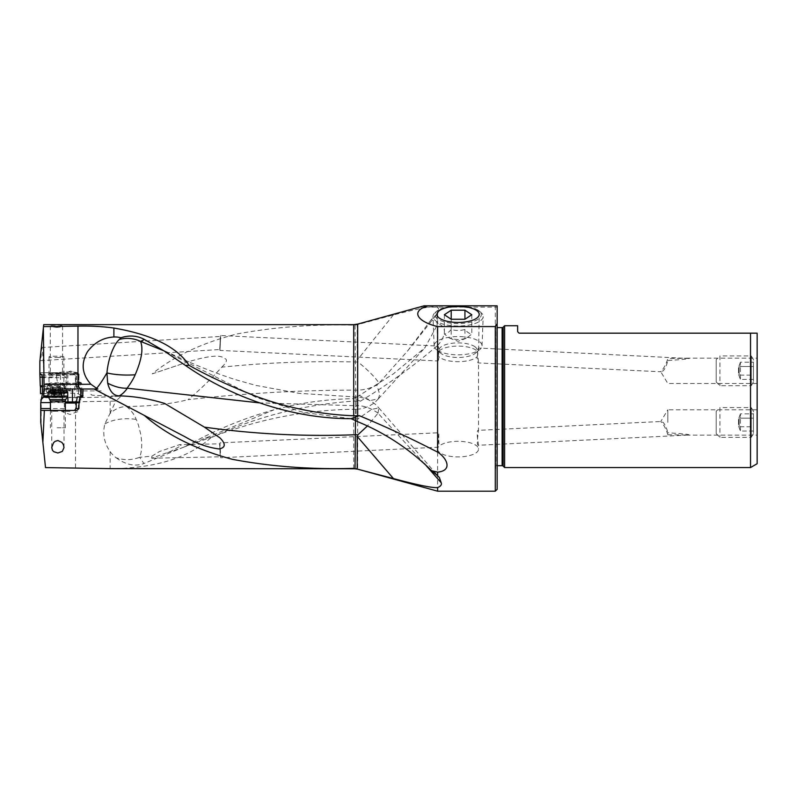 <?xml version="1.0" encoding="UTF-8"?>
<svg xmlns="http://www.w3.org/2000/svg" width="797" height="797" viewBox="0 0 797 797"><rect width="100%" height="100%" fill="white"/><g stroke="black" fill="none" stroke-linecap="round" stroke-linejoin="round"><path stroke-width="0.6" stroke-dasharray="3.98 2.99" d="M437.603 313.38L437.603 322.725L431.237 319.687L437.603 313.38L407.745 350.78L378.973 383.188L378.475 382.341C374.799 376.911 368.005 370.137 358.092 362.017L357.205 360.174L357.205 324.738L393.31 314.984C421.214 307.752 435.979 305.271 437.603 307.562C439.356 309.017 439.356 310.95 437.603 313.38M431.237 319.687L407.745 350.78M359.298 395.501L356.07 397.305L355.99 406.799L355.701 390.112C299.642 390.122 243.772 393.3 188.082 399.666C200.266 389.494 211.484 378.665 221.745 367.168C266.178 362.615 310.73 360.892 355.392 361.997L355.751 390.112C362.765 390.351 369.788 388.637 376.832 384.991L379.761 394.535L378.326 398.839L370.934 400.413L359.298 395.501L393.449 373.813L424.96 347.681L438.061 323.562L437.603 322.725M378.973 383.188L376.832 384.991M221.745 367.168C226.478 362.635 227.613 359.816 225.153 358.7C223.18 358.152 221.636 351.905 189.068 361.549L152.237 373.863C173.905 356.189 202.099 342.899 236.829 333.993C274.188 327.059 313.141 324.11 353.709 325.146L355.024 325.086L355.392 361.997A29.798 6.197 0 0 1 358.092 362.017M378.436 398.719A29.798 29.798 0 0 1 356.09 409.23L355.95 404.976M356.07 397.305L353.38 398.639C325.684 399.247 299.164 402.983 273.839 409.867C248.564 416.901 224.485 426.265 201.611 437.961L184.456 446.828L143.908 463.515L139.664 457.289L151.948 456.133L159.32 451.57L179.594 444.656L219.852 443.819M126.514 406.45C131.366 410.565 134.573 414.878 136.148 419.411C137.512 421.663 139.057 426.784 140.79 434.763C142.314 443.829 141.936 451.341 139.664 457.289A29.798 25.544 180 0 1 116.063 457.727A29.439 25.464 79.5 0 1 110.135 451.57C104.208 443.152 102.434 433.947 104.835 423.964L109.827 413.802C114.419 409.24 119.988 406.789 126.514 406.45C150.105 406.34 170.628 404.069 188.082 399.666M151.948 456.133L151.659 458.225L170.787 451.331L181.367 445.563L179.594 444.656M167.569 452.616L182.144 447.804L273.839 409.867M437.603 491.181L437.603 345.48C415.496 364.418 392.234 381.474 367.815 396.637L360.553 401.16L353.709 401.1C303.258 404.657 255.588 416.931 210.707 437.912L201.611 437.961M360.563 401.16L353.38 398.639M495.296 491.181L495.296 305.819L437.603 305.819L437.603 307.562M437.603 345.48C444.009 338.456 448.731 327.786 438.061 323.562M424.502 463.715L378.007 413.225L367.307 426.066M210.707 437.912C188.59 457.717 155.973 467.959 112.845 468.636M76.203 403.043L65.314 403.043M76.97 403.043L77.877 403.043M77.01 410.415L40.866 410.415M69.987 411.411L61.608 411.411L69.987 411.411M64.318 403.043L64.318 408.552L62.704 410.415M48.537 397.016L62.405 397.016L61.558 401.927L63.083 403.043M61.777 402.595L50.43 402.595M41.235 397.962L41.195 426.475L40.737 422.151M41.235 402.355L115.814 401.1L121.144 396.199L110.135 396.757A74.44 6.486 180 0 1 75.516 397.613L41.404 397.723M90.928 394.366L90.928 394.366C92.771 394.904 83.844 395.392 121.144 396.199M41.374 397.504A123.306 10.75 0 0 0 45.12 397.514A123.306 10.75 0 0 0 58.012 397.454L74.739 397.295A7.821 0.677 0 0 0 81.732 396.617A7.821 0.677 0 0 0 81.692 396.547L78.485 393.887A9.674 0.847 0 0 0 68.861 393.13A9.674 0.847 0 0 0 67.845 393.14L66.739 393.15A9.674 0.847 0 0 0 60.462 393.429L42.47 393.628M101.229 390.919L44.343 390.919L40.517 393.648M44.343 390.919C44.134 372.747 43.237 357.275 41.633 344.503L41.225 356.05L39.85 361.44M43.715 324.638L41.633 344.503M56.448 327.447L60.104 327.099L62.574 325.843L59.108 325.086L51.307 325.365L50.301 325.943L50.878 326.501L56.448 327.447M427.491 305.819L424.124 305.819L419.302 307.134L497.159 307.134L497.159 305.819L437.603 305.819M378.007 413.225L378.784 407.925L371.601 409.419L357.992 418.853L357.205 420.507L358.54 422.041M357.205 421.454L357.205 420.507M356.1 420.946L356.08 418.833L351.098 418.684M357.992 418.853A29.798 7.96 180 0 0 356.08 418.833L356.01 396.936M258.935 402.824L355.731 405.733L355.92 398.082M351.009 418.674L303.677 412.517L256.226 397.404L160.635 349.076L175.32 355.751C194.867 364.956 214.622 372.837 234.597 379.402L255.608 385.34L298.915 393.32L356.01 396.996A29.798 29.798 0 0 1 378.784 407.925M355.492 420.667L355.731 405.733C362.406 405.185 369.748 407.566 377.758 412.876M97.892 389.006L44.084 389.006M81.912 397.016L79.999 397.016M79.869 397.016L77.229 397.016M62.405 397.016L43.476 397.016M64.049 397.016L68.004 395.89M42.331 389.325L64.557 389.215A7.821 0.677 0 0 0 66.171 389.305L57.892 389.384A122.19 10.65 180 0 1 49.922 389.434A122.19 10.65 180 0 1 42.42 389.434M74.739 397.295L74.739 384.433L70.295 384.473L70.295 390.48L66.171 389.305M64.298 389.205L63.312 384.234L63.501 383.556L66.061 383.098L66.061 377.609L64.129 375.606L42.221 375.736M63.501 383.556L42.301 383.686M66.061 383.098A8.378 0.727 0 0 0 70.624 383.218A8.378 0.727 0 0 0 78.993 382.48A8.378 0.727 0 0 0 77.947 382.132L79.341 382.301A6.705 0.588 180 0 1 74.619 383.218L70.176 383.267A6.705 0.588 180 0 1 65.264 383.138L64.816 383.108M76.681 387.82L76.004 386.934L76.532 386.884A9.674 0.847 0 0 0 78.236 386.635L81.692 389.693L80.248 388.249L76.681 387.82L75.625 382.161L77.947 382.132M75.625 382.161L75.087 375.526L74.719 374.421L73.175 373.624L75.735 376.035L75.735 381.863L79.471 382.301A1.116 0.897 -83.2 0 1 80.248 383.357A7.821 0.677 180 0 1 81.732 383.755A7.821 0.677 180 0 1 74.739 384.433L74.619 383.218M76.004 386.934L75.087 381.464M76.751 381.992A8.378 0.727 0 0 0 75.775 381.912M73.832 374.47A8.378 0.727 0 0 0 70.624 374.411A8.378 0.727 0 0 0 62.246 375.148A8.378 0.727 0 0 0 64.129 375.606M70.624 373.414A8.378 0.727 180 0 1 78.754 373.962A8.378 0.727 180 0 1 78.993 374.142A8.378 0.727 180 0 1 70.624 374.869A8.378 0.727 180 0 1 62.246 374.142A8.378 0.727 180 0 1 62.495 373.962A8.378 0.727 180 0 1 70.624 373.414M56.448 374.889A8.378 0.727 0 0 0 64.577 373.982A8.378 0.727 0 0 0 56.448 373.424A8.378 0.727 0 0 0 48.318 373.982A8.378 0.727 0 0 0 56.448 374.889M42.331 377.16L56.577 377.081L56.577 374.351L57.474 372.657L61.867 372.219A7.821 0.677 180 0 1 66.928 371.99L68.044 371.98A7.821 0.677 180 0 1 76.632 372.588L77.02 372.906A7.821 0.677 180 0 1 75.137 373.424L73.175 373.624M60.084 393.469L60.084 386.605L59.098 385.599L58.022 385.698L56.577 377.081M58.022 385.698L42.311 385.798M40.248 385.808L58.998 385.609M59.098 385.599L40.338 385.808M40.029 359.696L41.065 349.923M220.082 343.118C219.573 351.497 219.603 351.447 220.161 342.959L220.161 342.859C220.4 334.491 220.38 334.531 220.082 342.959L220.082 343.118C219.573 351.497 219.603 351.447 220.161 342.959M40.468 360.662L219.693 349.534L219.962 350.401L220.689 335.537L219.962 350.401M41.305 347.562L220.301 336.454L220.689 335.537L437.722 346.057C438.4 346.237 438.858 347.881 439.077 350.989L437.772 360.961L219.972 350.411M220.161 342.859C220.4 334.491 220.38 334.531 220.082 342.959M437.603 449.11A20.473 7.801 0 0 0 458.076 456.91A20.473 7.801 0 0 0 478.549 449.11A20.473 7.801 0 0 0 458.076 441.309A20.473 7.801 0 0 0 437.603 449.11L437.832 447.217C437.164 447.675 440.432 431.765 437.772 432.313C437.294 431.914 440.661 447.615 437.832 447.217L220.689 457.737L219.962 442.873L437.603 432.811L437.772 360.961C438.32 360.872 438.709 359.437 438.928 356.657L437.483 346.745L436.935 314.436M439.077 350.989A20.473 7.801 180 0 1 458.076 346.097A20.473 7.801 180 0 1 477.283 351.198L478.459 348.03L689.186 358.511C686.944 358.68 692.503 358.899 667.816 360.513L667.816 358.55C666.531 363.033 664.499 367.128 661.719 370.814C660.514 371.611 660.324 371.93 661.151 371.791L478.32 362.924C477.493 362.635 477.094 360.573 477.144 356.737A20.473 7.801 180 0 1 458.076 361.689A20.473 7.801 180 0 1 438.928 356.657M477.283 351.198L478.549 362.296L478.549 430.978L478.32 430.35L661.151 421.493L663.243 422.46C665.316 425.03 666.84 428.457 667.816 432.761L667.816 434.734C666.511 430.151 664.479 426.066 661.719 422.46L660.723 421.603L667.816 409.807L667.816 422.46L667.816 409.807L757.15 409.807L757.15 422.46L757.15 409.807M667.816 434.734L688.319 435.082L478.379 445.254C475.729 445.802 478.997 429.892 478.32 430.35C475.5 429.952 478.858 445.653 478.379 445.254L478.549 449.11M477.144 356.737L478.638 348.568L479.216 314.436M497.159 489.318L497.159 323.124L495.734 324.548L495.734 468.726L497.159 470.15L497.159 324.289L497.159 470.15M497.159 307.134L497.159 305.819L495.296 305.819M495.296 325.604L495.296 467.67L495.296 325.604A1.484 1.484 0 0 1 495.734 324.548L495.734 468.726A1.484 1.484 0 0 1 495.296 467.67M495.296 326.103L495.296 467.172L495.296 326.103A1.484 1.484 0 0 0 496.79 327.597L497.159 327.597M495.296 467.172A1.484 1.484 0 0 1 496.79 465.687L496.79 327.597L497.159 465.687M517.632 331.691L517.632 325.734M518.747 333.126L750.525 333.176L750.525 467.55M504.601 325.734L504.601 467.55M757.15 463.715L757.15 333.176M757.15 370.814L757.15 383.477L757.15 370.814M757.15 422.46L757.15 435.112L757.15 422.46M688.319 358.202L667.816 358.55M757.15 383.477L667.816 383.477L660.723 371.671L663.243 370.814C665.316 368.254 666.84 364.817 667.816 360.513M688.319 435.082C691.218 434.544 682.68 433.877 680.02 433.618L667.816 432.761M219.673 443.829L220.301 456.811M220.042 450.315C220.4 458.683 220.37 458.683 219.932 450.325C220.37 458.683 220.4 458.683 220.042 450.315C219.603 441.937 219.564 441.937 219.932 450.315C219.564 441.937 219.603 441.937 220.042 450.305M116.063 457.727C125.826 464.85 135.111 466.783 143.908 463.515M109.827 413.802L115.814 401.1M189.068 361.549L152.237 373.863M355.024 325.086L357.205 324.738M45.519 467.59L41.195 426.475M57.872 410.415L49.494 410.415L57.872 410.415M57.872 411.222L51.735 411.222L57.872 411.222M78.236 386.635L80.158 388.239M78.764 386.744L81.035 388.627L80.248 388.249L80.248 383.357L75.725 382.809M56.448 372.807A6.137 0.538 0 0 0 50.48 373.215A6.137 0.538 0 0 0 50.301 373.345A6.137 0.538 0 0 0 56.448 373.883A6.137 0.538 0 0 0 62.584 373.345A6.137 0.538 0 0 0 62.405 373.215A6.137 0.538 0 0 0 56.448 372.807M94.245 389.085A29.818 29.818 0 0 0 94.793 389.384L94.793 389.384M56.946 357.514A7.442 0.648 0 0 0 63.89 356.867A7.442 0.648 0 0 0 55.949 356.219A7.442 0.648 0 0 0 49.006 356.867A7.442 0.648 0 0 0 56.946 357.514M55.78 387.561A9.863 0.857 0 0 0 46.595 388.378A9.863 0.857 0 0 0 46.585 388.418A9.863 0.857 0 0 0 57.105 389.275A9.863 0.857 0 0 0 66.31 388.418A9.863 0.857 0 0 0 66.3 388.378A9.863 0.857 0 0 0 55.78 387.561M57.105 392.951A9.863 0.857 180 0 1 46.624 392.164A9.863 0.857 180 0 1 46.585 392.094A9.863 0.857 180 0 1 55.78 391.237A9.863 0.857 180 0 1 66.31 392.094A9.863 0.857 180 0 1 66.271 392.164A9.863 0.857 180 0 1 57.105 392.951M56.986 394.645A8 0.697 180 0 1 48.478 394.007A8 0.697 180 0 1 55.91 393.25A8 0.697 180 0 1 64.418 394.007A8 0.697 180 0 1 56.986 394.645M61.987 394.007L58.669 393.439L50.171 393.977L61.987 394.007L61.987 387.701L50.171 387.671L58.669 387.143L61.987 387.701M57.135 427.77L65.314 427.77L57.135 427.77M48.009 396.089L67.735 396.089M67.735 392.403L48.009 392.403M65.872 390.55L49.872 390.55M63.222 390.55L51.616 390.55L63.222 390.55L63.222 396.876L51.616 396.876L63.222 396.876M478.2 310.302A23.243 8.857 0 0 0 456.93 305.889A23.243 8.857 0 0 0 436.905 311.089A23.243 8.857 0 0 0 437.952 319.159A23.243 8.857 0 0 0 468.686 322.606A23.243 8.857 0 0 0 479.256 311.089A23.243 8.857 0 0 0 478.2 310.302M479.814 311.677A25.105 9.564 180 0 1 480.95 312.514A25.105 9.564 180 0 1 483.181 316.598A25.105 9.564 180 0 1 464.392 325.714A25.105 9.564 180 0 1 436.338 321.241A25.105 9.564 180 0 1 432.98 316.598A25.105 9.564 180 0 1 435.202 312.514A25.105 9.564 180 0 1 456.84 306.905A25.105 9.564 180 0 1 479.814 311.677M437.334 350.262A23.95 9.126 180 0 1 436.258 349.465A23.95 9.126 180 0 1 434.126 345.838A23.95 9.126 180 0 1 451.71 336.912A23.95 9.126 180 0 1 478.818 341.146A23.95 9.126 180 0 1 482.026 345.838A23.95 9.126 180 0 1 479.904 349.465A23.95 9.126 180 0 1 459.261 354.814A23.95 9.126 180 0 1 437.334 350.262M474.633 346.536A19.108 7.283 180 0 1 475.49 353.181A19.108 7.283 180 0 1 459.022 357.454A19.108 7.283 180 0 1 441.528 353.818A19.108 7.283 180 0 1 440.661 353.181A19.108 7.283 180 0 1 449.349 343.706A19.108 7.283 180 0 1 474.633 346.536M451.212 329.47C448.92 332.279 446.639 333.794 444.347 334.003L449.428 338.097L451.212 338.536L451.212 319.258L451.212 329.47C455.794 330.775 460.367 330.775 464.94 329.47C467.231 332.279 469.523 333.794 471.814 334.003L466.723 338.097L464.94 338.536C460.367 339.831 455.794 339.831 451.212 338.536M444.347 314.735L444.347 334.003M464.94 329.47L464.94 338.536M471.814 314.735L471.814 334.003M716.204 433.628L719.93 437.344L751.282 437.344L751.282 407.576L719.93 407.576L719.93 437.344L719.93 407.576L716.204 411.292L716.204 433.628L716.204 411.292M753.424 433.628L751.282 437.344L751.282 407.576L753.424 411.292L753.424 433.628L753.424 411.292M738.54 419.431L738.54 425.488L738.54 419.431A14.884 14.884 0 0 1 739.128 417.369L739.128 427.551L739.128 417.369L740.403 413.862L740.403 418.166L753.424 418.166L740.403 418.166L740.403 426.754L753.424 426.754L753.424 431.057L753.424 418.166L753.424 426.754L740.403 426.754L740.403 413.862L753.424 413.862L753.424 418.166L753.424 413.862M740.403 426.754L740.403 431.057L740.403 426.754M753.424 431.057L740.403 431.057L739.128 427.551A14.884 14.884 0 0 1 738.54 425.488M716.204 381.982L719.93 385.708L751.282 385.708L751.282 355.93L719.93 355.93L719.93 385.708L719.93 355.93L716.204 359.656L716.204 381.982L716.204 359.656M753.424 381.982L751.282 385.708L751.282 355.93L753.424 359.656L753.424 381.982L753.424 359.656M738.54 367.786L738.54 373.853L738.54 367.786A14.884 14.884 0 0 1 739.128 365.723L739.128 375.905L739.128 365.723L740.403 362.227L740.403 366.52L753.424 366.52L740.403 366.52L740.403 375.118L753.424 375.118L753.424 379.412L753.424 366.52L753.424 375.118L740.403 375.118L740.403 362.227L753.424 362.227L753.424 366.52L753.424 362.227M740.403 375.118L740.403 379.412L740.403 375.118M753.424 379.412L740.403 379.412L739.128 375.905A14.884 14.884 0 0 1 738.54 373.853M393.31 314.984L357.205 360.174M357.664 401.07L357.664 469.174M353.709 468.636L353.709 401.1M78.933 403.043A1.116 0.996 -90 0 0 79.929 401.927L76.502 401.927L79.929 401.927L79.929 397.006M64.318 408.552L50.43 408.552M75.516 467.749L75.516 397.613M353.709 325.146L353.709 324.638M357.664 324.11L357.664 324.618M67.735 395.89L55.68 395.89L55.68 390.55M55.75 397.016L55.68 395.89L48.009 395.89M65.314 401.927L62.624 401.927A1.116 0.837 -90 0 0 63.461 403.043M62.624 397.016L62.624 401.927L61.558 401.927M70.295 390.48L58.012 390.59L58.012 397.454M57.892 389.384L58.012 390.59A123.306 10.75 180 0 1 49.962 390.64A123.306 10.75 180 0 1 45.12 390.65A123.306 10.75 180 0 1 42.48 390.65M64.557 389.215L64.557 384.323L63.312 384.234M70.176 383.267L70.295 384.473A7.821 0.677 180 0 1 69.478 384.473A7.821 0.677 180 0 1 64.557 384.323A1.116 0.697 -86 0 1 65.264 383.138M66.061 377.609L42.331 377.748M79.341 382.301A1.116 0.897 -83.2 0 1 79.471 382.301C80.716 382.161 81.473 382.65 81.732 383.755L81.732 396.617M76.532 386.884L76.532 375.387L75.087 375.526L75.775 376.423M57.394 372.647L39.93 372.747L57.474 372.657M41.235 374.441L60.462 373.962L60.462 393.429M42.321 386.774L60.084 386.605M503.176 327.159L503.176 466.115M502.13 465.687L502.13 327.597M110.135 451.57L110.135 468.626M104.835 423.964A29.798 15.342 0 0 1 127.271 418.714A29.798 15.342 0 0 1 136.148 419.411M110.135 412.388L110.135 396.757M61.867 372.219A1.863 1.395 -95.7 0 0 60.462 373.962A9.674 0.847 180 0 1 66.739 373.683L66.928 371.99M68.044 371.98L67.845 373.673A9.674 0.847 180 0 1 68.861 373.663A9.674 0.847 180 0 1 78.485 374.421A1.863 1.843 129.7 0 0 76.632 372.588M66.739 393.15L66.739 373.683L67.845 373.673L67.845 393.14M77.02 372.906A1.863 1.843 -50.3 0 1 78.873 374.739A9.674 0.847 180 0 1 78.923 374.829A9.674 0.847 180 0 1 76.532 375.387A1.863 1.395 -95.7 0 0 75.137 373.424M78.485 393.887L78.485 374.421L78.873 387.352M81.692 389.693L81.692 396.547M56.946 384.094A7.442 0.648 180 0 1 49.006 383.447A7.442 0.648 180 0 1 55.949 382.799A7.442 0.648 180 0 1 63.89 383.447A7.442 0.648 180 0 1 56.946 384.094M55.92 384.254A7.84 0.687 0 0 0 48.617 384.901A7.84 0.687 0 0 0 56.976 385.618A7.84 0.687 0 0 0 64.278 384.901A7.84 0.687 0 0 0 55.92 384.254M60.373 394.286L60.373 387.99M58.629 388.089L58.629 394.395M54.973 394.415L54.973 388.109M53.09 394.336L53.09 388.029M51.048 394.067L51.048 387.76M50.908 393.887L50.908 387.581M52.522 393.598L52.522 387.292M54.266 393.499L54.266 387.193M57.922 393.479L57.922 387.173M59.805 393.559L59.805 387.252L59.825 393.539M61.837 393.818L61.837 387.521M65.314 401.08L50.43 401.08M50.032 399.596L65.713 399.596M61.09 390.55L61.09 396.876L61.05 390.55M59.177 396.876L59.177 390.55M55.531 390.55L55.531 396.876M53.827 390.55L53.827 396.876M52.313 390.55L52.313 396.876M52.522 390.55L52.522 396.876M54.654 390.55L54.654 396.876L54.644 390.55M56.567 390.55L56.567 396.876M60.213 390.55L60.213 396.876M61.917 390.55L61.917 396.876M63.431 390.55L63.431 396.876M356.09 409.23C319.547 409.578 283.722 414.769 248.604 424.791L229.237 430.778L184.456 446.838M378.376 398.789L424.96 347.671M61.608 410.415L61.608 411.411L69.987 414.46L78.355 411.411L78.355 403.043M80.756 396.079L80.756 401.927L79.64 403.043M378.794 407.944L439.346 477.483M78.993 374.142L78.993 382.48M75.356 375.248L74.679 374.381M686.167 358.162L757.15 358.162M686.167 435.112L757.15 435.112M151.659 458.225L220.291 456.801M51.735 447.515L51.735 411.222L49.494 410.415M64.009 447.515L64.009 411.222L66.251 410.415M78.923 387.103L78.923 374.829L77.817 373.006L68.024 371.97L57.324 372.657M62.246 374.142L62.246 375.148M78.754 373.962L70.624 371.103L62.495 373.962M50.48 373.215L48.318 373.982M62.405 373.215L64.577 373.982M62.584 325.943L62.584 373.345M50.301 325.943L50.301 373.345M46.595 388.378L49.006 383.447L49.006 356.867M46.585 392.094L46.585 388.418M48.478 394.007L46.624 392.164M64.418 394.007L66.271 392.164M66.31 392.094L66.31 388.418M63.89 356.867L63.89 383.447L66.3 388.378M60.233 387.91L60.233 394.216M60.433 388.019L60.433 394.326M53.07 388.049L53.07 394.356M53.14 387.99L53.14 394.286M50.171 387.671L50.171 393.977M52.662 387.372L52.662 393.668M52.463 387.262L52.463 393.569M59.755 387.292L59.755 393.598M62.724 387.611L62.724 393.917M50.43 410.415L50.43 427.77M65.314 410.415L65.314 427.77M61.1 396.876L61.1 390.55M53.758 396.876L53.758 390.55M53.997 396.876L53.997 390.55M51.616 396.876L51.616 390.55M54.694 396.876L54.694 390.55M61.987 396.876L61.987 390.55M61.748 396.876L61.748 390.55M64.139 396.876L64.139 390.55M479.256 311.089L480.95 312.514M436.905 311.089L435.202 312.514M434.126 345.838L432.98 316.598M482.026 345.838L483.181 316.598M475.49 353.181L479.904 349.465M440.661 353.181L436.258 349.465M449.428 338.097L458.076 341.335L466.723 338.097"/><path stroke-width="1.2" d="M437.603 487.575C432.452 488.063 417.728 485.064 393.429 478.569L357.664 469.174L437.603 491.181L437.603 487.575C440.681 486.339 441.877 484.745 441.219 482.783L424.502 463.715M495.296 326.581L437.603 326.581C419.371 322.247 409.01 312.035 427.491 305.819L497.159 305.819L497.159 324.289L495.296 326.581L495.296 491.181L437.603 491.181M441.219 482.783L439.346 477.483L437.603 475.739L437.603 472.143C453.035 470.628 446.918 457.936 437.603 452.118L437.603 326.581M393.429 478.569L357.205 436.427L357.992 434.724L367.307 426.066M357.205 436.427L357.205 468.775L110.135 468.626L45.519 467.59L42.869 442.375L44.353 410.415L77.01 410.415L78.913 408.552L78.993 402.595L79.869 397.016L80.756 396.079M78.993 402.595L76.363 402.595L77.229 397.016L82.739 396.637L82.998 389.006L94.106 389.006L144.297 415.396C166.493 434.803 195.843 449.448 232.325 459.311C270.751 466.594 311.219 469.602 353.709 468.357M57.872 452.995L62.335 451.421L64.009 447.515L63.361 444.596L61.887 442.395L57.872 440.512L55.083 441.369L53.509 442.773L51.735 447.515L52.443 450.235L53.718 451.67L57.872 452.995M76.363 402.595L76.153 408.552L74.42 410.415M65.314 403.043L76.153 403.043M50.43 402.595L40.747 402.595L40.737 422.151L42.869 442.375M55.68 390.55L55.68 389.006L44.084 389.006L43.347 328.145L39.85 361.44L39.85 373.185L42.221 375.736L42.331 377.748L42.47 393.658L40.747 402.595M42.47 393.628L40.517 393.648L40.438 386.794L42.321 386.774M353.709 415.775C320.514 414.49 288.275 408.104 256.983 396.637C231.08 386.645 208.435 376.214 189.058 365.325C177.103 347.034 152.048 334.61 113.891 328.045C103.022 326.501 91.057 325.863 77.967 326.122L43.506 326.611L43.715 324.638L353.709 324.638L353.709 415.775L357.664 415.745L357.664 324.11L423.645 305.948M437.603 475.739L431.595 470.698C410.385 449.727 386.027 433.508 358.54 422.041L351.098 418.684L359.218 415.655L357.664 415.745M351.098 418.684L351.009 418.674C283.244 418.714 222.562 391.476 185.362 365.375L189.058 365.325M497.159 323.124L497.159 305.819L424.124 305.819M359.218 415.655C385.678 426.634 411.81 438.788 437.603 452.118M431.595 470.698L437.603 472.143M258.935 402.824L127.092 388.179C130.897 383.098 133.577 378.625 135.161 374.779C141.667 359.706 143.46 348.578 140.531 341.385L144.446 339.482C137.253 335.587 129.403 335.009 120.875 337.749A28.154 25.046 -67.7 0 0 113.891 336.982C103.112 337.609 94.285 342.551 87.401 351.816C80.796 363.512 81.961 374.321 90.908 384.244L77.967 384.353L77.967 389.006M185.362 365.375L163.923 350.819L140.531 341.385A29.798 28.712 0 0 0 119.401 339.412A28.015 9.743 102.5 0 0 108.492 362.894A28.015 9.743 102.5 0 0 106.957 372.817L107.675 383.168C109.866 391.596 113.722 395.83 119.221 395.86C134.324 396.248 149.457 398.779 164.62 403.431L204.45 427.152L219.972 437.902C225.969 444.019 225.651 447.695 218.996 448.94C207.718 447.496 196.57 443.55 185.552 437.075L144.297 415.396M355.492 420.667L355.362 434.744A29.798 6.446 180 0 0 357.992 434.724M355.024 468.417L355.362 434.744C304.852 436.686 254.552 434.156 204.45 427.152M119.221 395.86C121.762 394.674 124.511 392.124 127.44 388.199M185.552 437.075L94.793 389.384L97.892 389.006L96.616 388.298C99.296 385.33 102.743 380.169 106.957 372.817M107.675 383.168C114.629 386.784 121.104 388.458 127.092 388.179M96.616 388.298L90.908 384.244M120.875 337.749L119.401 339.412M95.829 389.006L94.106 389.006A29.818 29.818 0 0 0 94.245 389.085M55.68 389.006L82.998 389.006M44.194 389.006L43.576 397.016L40.757 400.074M43.576 397.016L48.537 397.016M39.85 373.185L39.96 377.18L42.331 377.16M39.96 377.18L40.248 385.808L42.311 385.798M40.338 385.808L40.438 386.794M43.347 328.145L43.506 326.611M458.076 306.337A21.14 8.05 180 0 1 479.216 314.436A21.14 8.05 180 0 1 458.076 322.436A21.14 8.05 180 0 1 436.935 314.436A21.14 8.05 180 0 1 458.076 306.337M497.159 324.289L497.159 489.318L495.296 491.181M497.159 327.597L502.13 327.597L502.13 465.687L497.159 465.687M502.13 465.687A1.484 1.484 0 0 1 503.176 466.115L503.176 327.159A1.484 1.484 0 0 1 502.13 327.597M503.176 327.159L504.601 325.734L517.632 325.734L517.632 331.691L519.116 333.176L750.525 333.176L750.525 467.55L504.601 467.55L503.176 466.115M504.601 467.55L504.601 325.734M517.632 331.691L519.116 333.176M757.15 333.176L750.525 333.176L757.15 333.176L757.15 463.715L750.525 467.55M40.737 409.867L40.866 410.415L44.353 410.415M44.084 384.353L77.967 384.353L77.967 326.122M163.923 350.819L144.446 339.482M67.735 392.403L65.872 390.55L49.872 390.55L48.009 392.403L67.735 392.403L67.735 396.089L48.009 396.089L50.43 401.08L65.314 401.08L65.713 399.596L50.032 399.596M451.212 310.202L464.94 310.202L464.94 319.258L451.212 319.258L444.347 314.735L451.212 310.202L451.212 319.258M464.94 319.258L471.814 314.735L464.94 310.202M78.913 408.552L76.153 408.552M76.502 401.927L72.457 401.927L72.527 403.043M50.43 408.552L40.747 408.552M135.161 374.779A29.798 7.96 0 0 1 127.271 375.058A29.798 7.96 0 0 1 106.947 372.916M44.194 393.658L42.47 393.658M48.009 395.89L43.855 395.89M72.457 389.006L72.457 401.927L68.004 401.927L67.735 395.89M83.027 395.89L80.736 395.89L80.736 389.006M68.074 403.043L68.004 401.927L65.314 401.927M39.93 374.451L41.235 374.441M113.891 336.982L113.891 328.045M357.664 469.174L353.709 468.636M353.709 324.638L357.664 324.11M50.43 401.08L50.43 410.415M48.009 392.403L48.009 396.089M65.713 399.596L67.735 396.089M65.314 401.08L65.314 410.415"/></g></svg>
